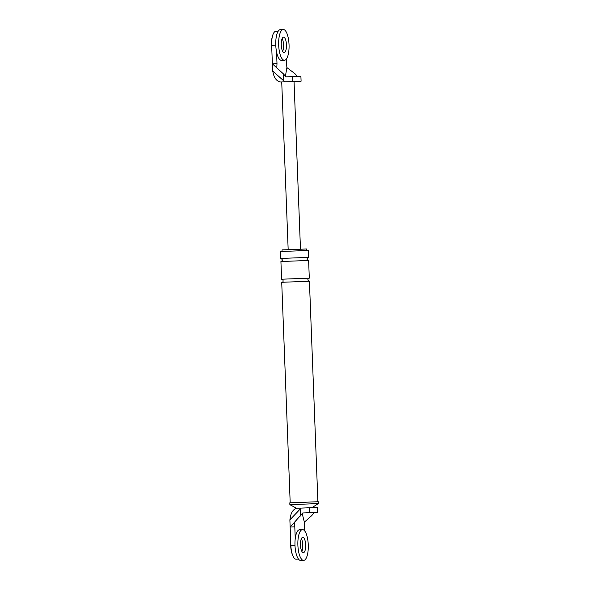 <?xml version="1.0" encoding="UTF-8"?>
<svg xmlns="http://www.w3.org/2000/svg" width="590" height="590" viewBox="0 0 590 590"><rect width="100%" height="100%" fill="white"/><g stroke="black" fill="none" stroke-linecap="round" stroke-linejoin="round"><path stroke-width="0.89" d="M302.478 529.614L299.58 529.724A15.399 5.192 87.8 0 0 294.985 545.315A15.399 5.192 87.8 0 0 300.76 560.5L303.658 560.389A15.399 5.192 87.8 0 0 308.26 544.799A15.399 5.192 87.8 0 0 302.478 529.614A15.399 5.192 87.8 0 0 297.884 545.197A15.399 5.192 87.8 0 0 303.658 560.389M301.866 551.436A7.7 2.596 87.8 0 0 301.379 538.677A7.7 2.596 87.8 0 1 301.866 551.436M303.363 552.697A7.7 2.596 87.8 0 0 305.664 544.902A7.7 2.596 87.8 0 0 302.773 537.306A7.7 2.596 87.8 0 0 300.48 545.101A7.7 2.596 87.8 0 0 303.363 552.697M283.266 29.5L280.368 29.611A15.399 5.192 87.8 0 0 275.773 45.201A15.399 5.192 87.8 0 0 281.548 60.386L284.446 60.276A15.399 5.192 87.8 0 0 289.041 44.685A15.399 5.192 87.8 0 0 283.266 29.5A15.399 5.192 87.8 0 0 278.672 45.091A15.399 5.192 87.8 0 0 284.446 60.276M282.654 51.323A7.7 2.596 87.8 0 0 282.16 38.564A7.7 2.596 -92.2 0 1 282.654 51.323M284.151 52.584A7.7 2.596 87.8 0 0 286.452 44.788A7.7 2.596 87.8 0 0 283.561 37.192A7.7 2.596 87.8 0 0 281.26 44.988A7.7 2.596 87.8 0 0 284.151 52.584M292.367 554.526A12.316 4.152 -92.2 0 1 290.723 541.642M271.806 49.184A12.316 4.152 -92.2 0 1 272.455 36.211M289.882 519.893L290.516 516.206C291.652 511.515 293.857 508.86 297.131 508.241L317.472 507.459L317.663 512.385L302.773 512.961L294.24 522.519L294.794 526.826L290.155 527.003L289.882 519.893L301.106 508.093M294.985 545.315L290.87 545.47A13.858 4.668 87.8 0 0 296.069 559.136L298.444 559.047M290.87 545.47L290.155 527.003L294.24 522.556M289.874 504.671L289.808 502.82L318.276 501.729L318.342 503.572L289.874 504.671L296.564 508.263L298.983 508.174M282.079 251.458L282.02 249.924L305.915 249.002L306.638 248.98L306.697 250.514M280.803 258.442L280.538 251.517L308.238 250.455L308.504 257.38L280.803 258.442C282.765 259.585 282.802 260.61 280.921 261.525L308.622 260.456C306.564 259.733 306.527 258.708 308.504 257.38M314.131 512.518L311.786 515.579L304.352 522.135L304.285 530.469M302.25 513.765L304.352 522.135M295.243 538.582L294.794 526.826M281.732 261.488L280.921 261.525L281.6 279.218L309.3 278.156C307.368 279.284 307.405 280.309 309.418 281.231L317.892 501.743M281.6 279.218C282.448 278.495 284.505 282.116 281.718 282.293L309.418 281.231M283.775 80.882L284.734 81.84L280.759 81.995C277.447 81.634 275.043 79.156 273.554 74.561L272.639 70.933L283.775 80.882L283.51 73.986L286.025 76.862L300.907 76.287L301.092 81.214L300.9 76.287M275.773 45.201L271.658 45.356L272.639 70.933M271.658 45.356A13.858 4.668 -92.2 0 1 275.788 31.329L278.17 31.241M285.435 76.095L286.888 67.592L294.801 73.558L297.382 76.42M276.548 51.883L276.998 63.646L272.366 63.823L283.51 73.986M286.888 67.592L286.187 59.28M276.776 67.946L276.998 63.646M284.734 81.84L301.092 81.214M300.221 509.118L300.487 516.014M309.241 507.776L309.433 512.703M292.869 81.531L292.677 76.604M317.663 512.385L317.472 507.459M311.955 507.673L318.342 503.572M281.718 282.293L290.192 502.805M308.622 260.456L309.3 278.156M294.041 81.486L300.48 249.216M281.725 81.958L288.171 249.688"/></g></svg>
